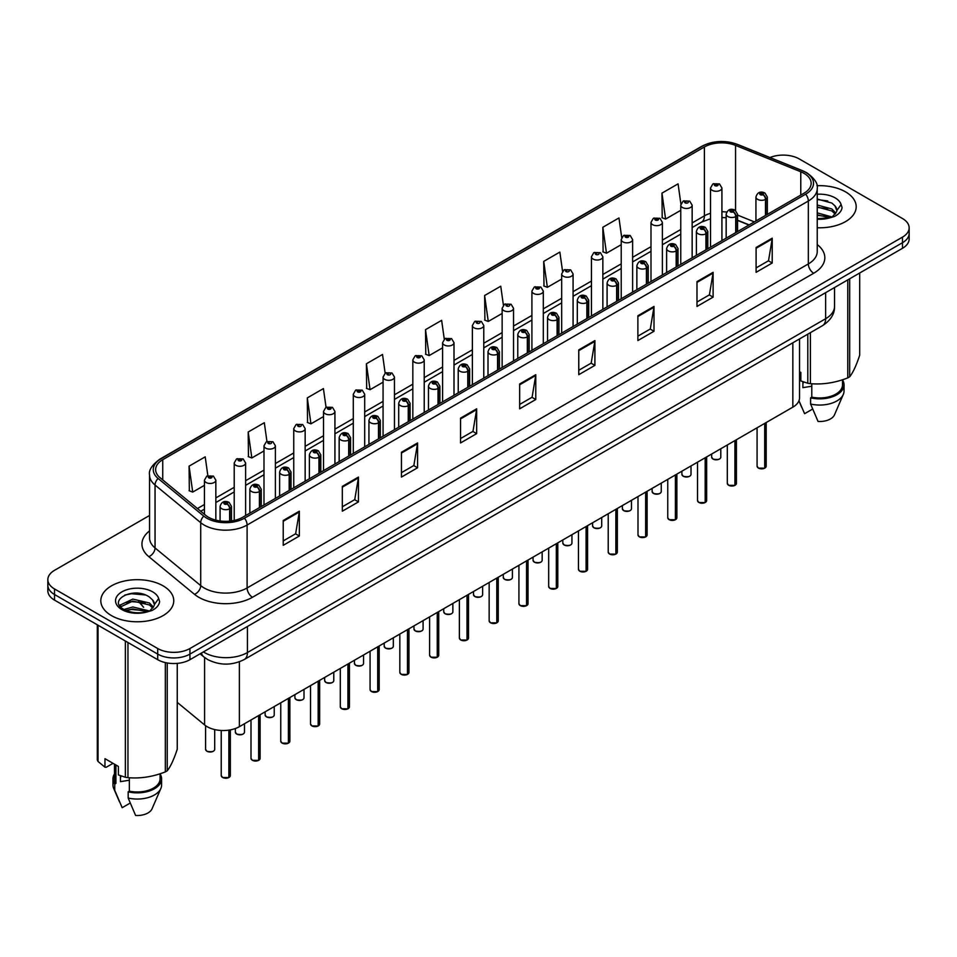 <?xml version="1.0" encoding="UTF-8"?>
<svg xmlns="http://www.w3.org/2000/svg" width="957" height="957" viewBox="0 0 957 957"><rect width="100%" height="100%" fill="white"/><g stroke="black" fill="none" stroke-linecap="round" stroke-linejoin="round"><path stroke-width="1.44" d="M748.936 225.015L737.56 220.421M799.526 338.945L799.526 397.849A22.801 13.159 180 0 1 792.839 407.156L239.382 726.686A22.801 13.159 180 0 1 204.595 724.928L177.248 702.378M845.51 191.843A36.474 21.054 0 0 0 816.955 185.73A36.474 21.054 0 0 1 845.51 191.843A36.474 21.054 0 0 1 856.192 206.736A36.474 21.054 0 0 0 845.51 191.843M163.073 585.84A36.474 21.054 0 0 0 123.321 581.282A36.474 21.054 0 0 0 100.808 600.733A36.474 21.054 0 0 0 111.491 615.626A36.474 21.054 0 0 0 151.242 620.184A36.474 21.054 0 0 0 173.755 600.733A36.474 21.054 0 0 0 163.073 585.84A36.474 21.054 0 0 0 123.321 581.282A36.474 21.054 0 0 0 100.808 600.733A36.474 21.054 0 0 0 111.491 615.626A36.474 21.054 0 0 0 151.242 620.184A36.474 21.054 0 0 0 173.755 600.733A36.474 21.054 0 0 0 163.073 585.84M804.024 173.349A24.32 14.044 180 0 1 811.153 183.277A24.32 14.044 180 0 1 804.024 193.206L242.815 517.211A24.32 14.044 180 0 1 205.695 515.345L160.022 477.675A24.32 14.044 180 0 1 155.632 469.624A24.32 14.044 180 0 1 162.75 459.695L704.4 146.971A24.32 14.044 180 0 1 735.55 145.404L800.782 171.77A24.32 14.044 180 0 1 804.024 173.349M805.698 172.38A26.676 15.396 0 0 0 802.133 170.657L736.902 144.292A26.676 15.396 0 0 0 702.737 146.014L161.087 458.738A26.676 15.396 0 0 0 158.096 478.464L203.769 516.122A26.676 15.396 0 0 0 244.49 518.18L805.698 194.163A26.676 15.396 0 0 0 805.698 172.38M149.543 515.476L54.525 570.324A22.801 13.159 0 0 0 47.85 579.643L47.85 590.804A22.801 13.159 0 0 0 54.525 600.111L157.702 659.684L157.702 654.098A22.801 13.159 0 0 0 189.941 654.098L902.475 242.719A22.801 13.159 0 0 0 909.15 233.412A22.801 13.159 0 0 1 902.475 242.719L189.941 654.098A22.801 13.159 0 0 1 157.702 654.098L54.525 594.524L157.702 654.098L157.702 648.511A22.801 13.159 0 0 0 189.941 648.511L902.475 237.133A22.801 13.159 0 0 0 909.15 227.826A22.801 13.159 0 0 0 902.475 218.519L799.298 158.958A22.801 13.159 0 0 0 769.978 157.534M47.85 585.217A22.801 13.159 0 0 0 54.525 594.524A22.801 13.159 0 0 1 47.85 585.217M283.224 520.5L283.224 545.323L299.35 536.016L299.35 511.194L283.224 520.5M283.224 540.92L295.641 533.755L299.278 512.019A6.077 3.505 -120 0 0 299.35 511.194M295.534 533.815L299.35 536.016M342.331 486.383L342.331 511.194L358.456 501.887L358.456 477.076L342.331 486.383M342.331 506.791L354.748 499.626L358.385 477.902A6.077 3.505 -120 0 0 358.456 477.076M354.64 499.686L358.456 501.887M401.438 452.254L401.438 477.076L417.563 467.77L417.563 442.947L401.438 452.254M401.438 472.674L413.855 465.497L417.503 443.773A6.077 3.505 -120 0 0 417.563 442.947M413.747 465.569L417.563 467.77M460.556 418.125L460.556 442.947L476.67 433.641L476.67 408.818L460.556 418.125M460.556 438.545L472.973 431.38L476.61 409.644A6.077 3.505 -120 0 0 476.67 408.818M472.854 431.44L476.67 433.641M756.102 247.492L756.102 272.314L772.215 263.008L772.215 238.185L756.102 247.492M756.102 267.912L768.519 260.747L772.155 239.011A6.077 3.505 -120 0 0 772.215 238.185M768.399 260.806L772.215 263.008M696.983 281.621L696.983 306.443L713.109 297.137L713.109 272.314L696.983 281.621M696.983 302.041L709.4 294.864L713.049 273.14A6.077 3.505 -120 0 0 713.109 272.314M709.293 294.935L713.109 297.137M637.876 315.75L637.876 340.572L654.002 331.266L654.002 306.443L637.876 315.75M637.876 336.158L650.293 328.993L653.93 307.269A6.077 3.505 -120 0 0 654.002 306.443M650.186 329.052L654.002 331.266M578.77 349.879L578.77 374.689L594.895 365.383L594.895 340.572L578.77 349.879M578.77 370.287L591.187 363.122L594.823 341.386A6.077 3.505 -120 0 0 594.895 340.572M591.079 363.182L594.895 365.383M519.663 383.996L519.663 408.818L535.776 399.512L535.776 374.689L519.663 383.996M519.663 404.416L532.08 397.251L535.717 375.515A6.077 3.505 -120 0 0 535.776 374.689M531.972 397.311L535.776 399.512M817.23 227.742A36.474 21.054 0 0 0 856.192 206.736A36.474 21.054 0 0 1 817.23 227.742M47.85 579.643A22.801 13.159 0 0 0 54.525 588.95L157.702 648.511M326.05 407.323L323.418 388.59L307.305 397.897L307.556 422.563M266.943 441.476L264.311 422.719L248.186 432.026L248.449 456.692M207.848 475.677L205.205 456.848L189.079 466.155L189.342 490.821M503.406 305.175L500.75 286.215L484.625 295.522L484.888 320.188M562.549 271.274L559.857 252.086L543.732 261.393L543.995 286.059M621.703 237.515L618.964 217.957L602.838 227.264L603.101 251.942M680.906 204.032L678.07 183.84L661.957 193.147L662.208 217.813M385.157 373.206L382.525 354.461L366.411 363.768L366.663 388.446M444.275 339.161L441.632 320.344L425.518 329.651L425.781 354.317M425.518 329.651L429.155 355.573L442.601 347.822M429.155 355.573L425.518 354.222M484.625 295.522L488.261 321.456L502.138 313.441M488.261 321.456L484.625 320.093M543.732 261.393L547.368 287.327L561.675 279.073M547.368 287.327L543.732 285.964M602.838 227.264L606.487 253.198L621.213 244.693M606.487 253.198L602.838 251.835M661.957 193.147L665.593 219.069L680.762 210.313M665.593 219.069L661.957 217.718M366.411 363.768L370.048 389.702L383.063 382.19M370.048 389.702L366.411 388.351M307.305 397.897L310.941 423.831L323.526 416.57M310.941 423.831L307.305 422.468M248.186 432.026L251.835 457.96L263.988 450.938M251.835 457.96L248.186 456.597M189.079 466.155L192.716 492.089L204.451 485.319M192.716 492.089L189.079 490.726M157.702 659.684A22.801 13.159 0 0 0 189.941 659.684L902.475 248.306A22.801 13.159 0 0 0 909.15 238.999L909.15 227.826M764.679 468.2L758.434 468.117L757.071 466.191A4.558 2.632 0 0 0 758.411 468.045A4.558 2.632 0 0 0 764.715 468.129L764.607 468.188A4.402 2.548 180 0 1 758.518 468.105M764.715 467.937L764.99 423.233M765.839 215.253L765.839 199.247A3.804 2.285 -122.2 0 0 763.028 194.654A1.902 1.101 0 0 0 762.98 193.147A1.902 1.101 0 0 0 760.289 193.147A1.902 1.101 0 0 0 760.289 194.69A1.902 1.101 0 0 0 762.92 194.726L760.875 193.912L762.167 193.601L763.028 194.654M762.92 194.726A3.804 2.093 62.1 0 1 765.48 199.439A5.694 3.29 180 0 1 757.597 199.343A5.694 3.29 180 0 1 755.934 197.022C757.394 192.345 760.372 190.981 764.87 192.955L767.335 197.022A5.694 3.29 180 0 1 765.839 199.247M765.48 215.457L765.48 199.439M764.715 468.129L764.715 423.389M721.925 240.602L721.925 187.991A5.694 3.29 180 0 1 718.408 191.029A5.694 3.29 180 0 1 712.199 190.323A5.694 3.29 180 0 1 710.525 187.991L712.798 184.031A3.804 2.285 57.8 0 1 714.819 184.151A1.902 1.101 0 0 0 714.879 185.658A1.902 1.101 0 0 0 717.571 185.658A1.902 1.101 0 0 0 717.571 184.115A1.902 1.101 0 0 0 714.939 184.079L716.984 184.892L715.692 185.203L714.819 184.151M715.716 185.215L715.716 184.569M714.939 184.079A3.804 2.093 -117.9 0 0 713.168 183.828A3.804 2.093 -117.9 0 0 713.001 183.935M734.916 485.378L728.672 485.307L727.308 483.369A4.558 2.632 0 0 0 728.636 485.235A4.558 2.632 0 0 0 734.94 485.319L734.844 485.378A4.402 2.548 180 0 1 728.744 485.295M734.94 485.127L735.227 440.423M736.065 232.443L736.065 216.426A3.804 2.285 -122.2 0 0 733.265 211.844A1.902 1.101 0 0 0 733.206 210.325A1.902 1.101 0 0 0 730.514 210.325A1.902 1.101 0 0 0 730.514 211.88A1.902 1.101 0 0 0 733.146 211.916L731.1 211.102L732.404 210.791L733.265 211.844M733.146 211.916A3.804 2.093 62.1 0 1 735.718 216.629A5.694 3.29 180 0 1 727.834 216.533A5.694 3.29 180 0 1 726.16 214.201C727.619 209.535 730.598 208.171 735.108 210.145L737.56 214.201A5.694 3.29 180 0 1 736.065 216.426M735.718 232.647L735.718 216.629M734.94 485.319L734.94 440.579M705.142 502.569L698.897 502.497L697.533 500.559A4.558 2.632 0 0 0 698.873 502.425A4.558 2.632 0 0 0 705.177 502.497L705.07 502.557A4.402 2.548 180 0 1 698.981 502.485M705.177 502.317L705.453 457.602M706.29 249.633L706.29 233.616A3.804 2.285 -122.2 0 0 703.491 229.034A1.902 1.101 0 0 0 703.431 227.515A1.902 1.101 0 0 0 700.751 227.515A1.902 1.101 0 0 0 700.751 229.07A1.902 1.101 0 0 0 703.371 229.094L701.337 228.292L702.629 227.981L703.491 229.034M703.371 229.094A3.804 2.093 62.1 0 1 705.943 233.819A5.694 3.29 180 0 1 698.06 233.723A5.694 3.29 180 0 1 696.397 231.391C697.844 226.713 700.835 225.362 705.333 227.323L707.797 231.391A5.694 3.29 180 0 1 706.29 233.616M705.943 249.837L705.943 233.819M705.177 502.497L705.177 457.769M675.367 519.759L669.134 519.675L667.759 517.749A4.558 2.632 0 0 0 669.099 519.603A4.558 2.632 0 0 0 675.403 519.687L675.307 519.747A4.402 2.548 180 0 1 669.206 519.675M675.403 519.495L675.69 474.792M676.527 266.812L676.527 250.806A3.804 2.285 -122.2 0 0 673.728 246.224A1.902 1.101 0 0 0 673.668 244.705A1.902 1.101 0 0 0 670.977 244.705A1.902 1.101 0 0 0 670.977 246.248A1.902 1.101 0 0 0 673.608 246.284L671.563 245.482L672.867 245.171L673.728 246.224M673.608 246.284A3.804 2.093 62.1 0 1 676.168 251.009A5.694 3.29 180 0 1 668.297 250.901A5.694 3.29 180 0 1 666.622 248.581C668.082 243.903 671.06 242.552 675.57 244.514L678.023 248.581A5.694 3.29 180 0 1 676.527 250.806M676.168 267.015L676.168 251.009M675.403 519.687L675.403 474.959M645.604 536.949L639.36 536.865L637.996 534.939A4.558 2.632 0 0 0 639.336 536.793A4.558 2.632 0 0 0 645.64 536.877L645.532 536.937A4.402 2.548 180 0 1 639.443 536.853M645.64 536.686L645.915 491.982M646.753 284.002L646.753 267.996A3.804 2.285 -122.2 0 0 643.953 263.402A1.902 1.101 0 0 0 643.894 261.895A1.902 1.101 0 0 0 641.214 261.895A1.902 1.101 0 0 0 641.214 263.438A1.902 1.101 0 0 0 643.834 263.474L641.8 262.661L643.092 262.35L643.953 263.402M643.834 263.474A3.804 2.093 62.1 0 1 646.406 268.199A5.694 3.29 180 0 1 638.522 268.092A5.694 3.29 180 0 1 636.86 265.771C638.307 261.094 641.298 259.742 645.796 261.704L648.248 265.771A5.694 3.29 180 0 1 646.753 267.996M646.406 284.205L646.406 268.199M645.64 536.877L645.64 492.137M692.15 257.792L692.15 205.181A5.694 3.29 180 0 1 688.633 208.219A5.694 3.29 180 0 1 682.425 207.502A5.694 3.29 180 0 1 680.762 205.181L683.035 201.221A3.804 2.285 57.8 0 1 685.056 201.329A1.902 1.101 0 0 0 685.116 202.848A1.902 1.101 0 0 0 687.796 202.848A1.902 1.101 0 0 0 687.796 201.305A1.902 1.101 0 0 0 685.176 201.269L685.942 201.748M685.176 201.269A3.804 2.093 -117.9 0 0 683.394 201.006A3.804 2.093 -117.9 0 0 683.226 201.114M685.894 202.37L685.056 201.329M685.918 202.382L685.894 201.783M662.388 274.982L662.388 222.371A5.694 3.29 180 0 1 658.871 225.409A5.694 3.29 180 0 1 652.662 224.692A5.694 3.29 180 0 1 650.987 222.371L653.26 218.411A3.804 2.285 57.8 0 1 655.282 218.519A1.902 1.101 0 0 0 655.342 220.038A1.902 1.101 0 0 0 658.033 220.038A1.902 1.101 0 0 0 658.033 218.483A1.902 1.101 0 0 0 655.401 218.459L657.447 219.261L656.155 219.572L655.282 218.519M656.179 219.584L656.179 218.938M655.401 218.459A3.804 2.093 -117.9 0 0 653.631 218.196A3.804 2.093 -117.9 0 0 653.464 218.304M656.155 219.572L656.131 218.962M632.613 292.172L632.613 239.549A5.694 3.29 180 0 1 629.096 242.588A5.694 3.29 180 0 1 622.887 241.882A5.694 3.29 180 0 1 621.213 239.549L623.486 235.601A3.804 2.285 57.8 0 1 625.519 235.709A1.902 1.101 0 0 0 625.579 237.228A1.902 1.101 0 0 0 628.259 237.228A1.902 1.101 0 0 0 628.259 235.673A1.902 1.101 0 0 0 625.639 235.637L627.672 236.451L626.38 236.762L625.519 235.709M626.404 236.774L626.404 236.128M625.639 235.637A3.804 2.093 -117.9 0 0 623.856 235.386A3.804 2.093 -117.9 0 0 623.689 235.494M626.38 236.762L626.357 236.152M803.748 382.034A17.178 9.917 0 0 0 802.887 383.721M802.887 381.723L802.887 387.657L811.787 386.209M817.23 212.885L832.052 216.976M817.23 214.846L830.138 217.801M817.23 205.001L831.872 208.973L835.856 213.136M817.23 206.975L831.872 210.947L835.198 214.069M817.23 218.615L829.528 217.933L834.348 216.521C838.99 214.141 841.562 211.174 842.076 207.609L841.119 204.535L836.897 210.456A17.178 9.917 0 0 0 834.959 205.875L836.885 210.684M834.959 205.875L831.884 203.063L817.23 199.056M836.645 211.629L832.446 216.689M799.526 371.675L800.842 372.44L800.842 380.946L807.804 383.255A41.031 23.698 0 0 0 810.4 383.661C822.805 384.738 835.258 382.812 847.77 377.883A41.031 23.698 0 0 0 849.672 376.783C852.998 372.62 856.336 365.43 859.685 355.203L859.685 273.008M811.787 383.757L811.787 397.143A22.801 13.159 0 0 0 842.519 384.81L842.519 379.762M811.787 397.143L810.603 397.825A24.32 14.044 0 0 0 844.038 384.81A24.32 14.044 0 0 0 842.519 379.929M810.603 397.825L810.603 404.033A24.32 14.044 0 0 0 843.308 394.416A24.32 14.044 0 0 0 844.038 391.018L844.038 384.81M810.603 404.033L818.044 421.451A15.204 8.78 0 0 0 834.468 414.86L843.308 394.416M847.77 377.883L847.77 279.887M849.672 278.786L849.672 376.783M810.4 332.653L810.4 383.661M807.804 383.255L807.804 334.16M812.637 409.07L804.61 413.699L798.963 400.732M817.23 199.535L827.781 200.946M817.23 207.418L827.614 208.782M817.23 215.301L827.614 216.653M121.312 776.031A17.178 9.917 0 0 0 120.438 777.73M120.438 775.732L120.438 781.654L129.339 780.206M124.015 609.477L132.832 606.977L149.603 610.985M145.177 610.662L131.48 609.489L126.049 610.47L132.832 608.951L147.701 611.798M120.163 606.283L120.69 604.8L132.832 599.106L149.424 602.982L153.419 607.133M120.642 606.858L132.832 601.068L149.424 604.956L152.761 608.066M152.522 599.872L149.448 597.072C133.609 585.863 107.22 600.494 123.513 609.178C130.164 612.779 138.023 613.7 147.079 611.93L151.912 610.53C156.553 608.15 159.125 605.171 159.628 601.606L158.683 598.532L154.46 604.453A17.178 9.917 0 0 0 152.522 599.872L154.448 604.692M154.197 605.637L150.01 610.698M113.034 763.339L106.215 767.275L104.971 767.191L104.971 758.686L118.405 766.437L118.405 774.943L125.367 777.263A41.031 23.698 0 0 0 127.963 777.658C140.368 778.747 152.821 776.821 165.334 771.88A41.031 23.698 0 0 0 167.236 770.78C170.561 766.629 173.899 759.439 177.248 749.211L177.248 663.38M129.339 777.754L129.339 791.152A22.801 13.159 0 0 0 160.082 778.819L160.082 773.758M129.339 791.152L128.166 791.834A24.32 14.044 0 0 0 161.601 778.819A24.32 14.044 0 0 0 160.082 773.926M128.166 791.834L128.166 798.03A24.32 14.044 0 0 0 160.872 788.424A24.32 14.044 0 0 0 161.601 785.015L161.601 778.819M128.166 798.03L135.607 815.46A15.204 8.78 0 0 0 152.019 808.856L160.872 788.424M165.334 771.88L165.334 662.591M167.236 662.974L167.236 770.78M127.963 642.506L127.963 777.658M125.367 777.263L125.367 641.011M98.009 625.22L98.009 761.461L104.971 767.191M98.009 761.461A41.031 23.698 0 0 1 97.315 759.966L97.315 624.813M114.481 764.176L114.481 778.819A22.801 13.159 0 0 0 115.905 783.4L115.905 765.002M114.481 773.926A24.32 14.044 0 0 0 112.962 778.819A24.32 14.044 0 0 0 114.732 784.07L115.905 783.4M112.962 778.819L112.962 785.015A24.32 14.044 0 0 0 113.692 788.424A24.32 14.044 0 0 0 114.732 790.279L114.732 784.07M130.188 803.067L122.173 807.696L114.732 790.279M124.745 595.087L131.48 593.723L145.344 594.943M119.553 605.362L120.773 604.645M126.025 602.599L131.48 601.606L145.177 602.778M615.829 554.127L609.597 554.055L608.221 552.117A4.558 2.632 0 0 0 609.561 553.983A4.558 2.632 0 0 0 615.865 554.067L615.758 554.127A4.402 2.548 180 0 1 609.669 554.043M615.865 553.876L616.152 509.172M616.99 301.192L616.99 285.174A3.804 2.285 -122.2 0 0 614.191 280.592A1.902 1.101 0 0 0 614.131 279.073A1.902 1.101 0 0 0 611.439 279.073A1.902 1.101 0 0 0 611.439 280.628A1.902 1.101 0 0 0 614.071 280.664L612.025 279.851L613.317 279.54L614.191 280.592M614.071 280.664A3.804 2.093 62.1 0 1 616.631 285.377A5.694 3.29 180 0 1 608.76 285.282A5.694 3.29 180 0 1 607.085 282.949C608.544 278.284 611.523 276.92 616.033 278.894L618.485 282.949A5.694 3.29 180 0 1 616.99 285.174M616.631 301.395L616.631 285.377M615.865 554.067L615.865 509.327M586.067 571.317L579.822 571.245L578.459 569.307A4.558 2.632 0 0 0 579.786 571.173A4.558 2.632 0 0 0 586.091 571.245L585.995 571.305A4.402 2.548 180 0 1 579.894 571.233M586.091 571.066L586.378 526.35M587.215 318.382L587.215 302.364A3.804 2.285 -122.2 0 0 584.416 297.783A1.902 1.101 0 0 0 584.356 296.263A1.902 1.101 0 0 0 581.677 296.263A1.902 1.101 0 0 0 581.677 297.818A1.902 1.101 0 0 0 584.296 297.842L582.251 297.041L583.555 296.73L584.416 297.783M584.296 297.842A3.804 2.093 62.1 0 1 586.868 302.568A5.694 3.29 180 0 1 578.985 302.472A5.694 3.29 180 0 1 577.31 300.139C578.77 295.462 581.748 294.11 586.258 296.072L588.711 300.139A5.694 3.29 180 0 1 587.215 302.364M586.868 318.585L586.868 302.568M586.091 571.245L586.091 526.517M556.292 588.507L550.048 588.423L548.684 586.497A4.558 2.632 0 0 0 550.024 588.364A4.558 2.632 0 0 0 556.328 588.435L556.22 588.495A4.402 2.548 180 0 1 550.131 588.423M556.328 588.256L556.603 543.54M557.452 335.56L557.452 319.554A3.804 2.285 -122.2 0 0 554.641 314.973A1.902 1.101 0 0 0 554.593 313.453A1.902 1.101 0 0 0 551.902 313.453A1.902 1.101 0 0 0 551.902 314.997A1.902 1.101 0 0 0 554.534 315.032L552.488 314.231L553.78 313.92L554.641 314.973M554.534 315.032A3.804 2.093 62.1 0 1 557.094 319.758A5.694 3.29 180 0 1 549.21 319.662A5.694 3.29 180 0 1 547.548 317.329C549.007 312.652 551.986 311.3 556.484 313.262L558.948 317.329A5.694 3.29 180 0 1 557.452 319.554M557.094 335.763L557.094 319.758M556.328 588.435L556.328 543.708M602.85 309.35L602.85 256.739A5.694 3.29 180 0 1 599.333 259.778A5.694 3.29 180 0 1 593.113 259.072A5.694 3.29 180 0 1 591.45 256.739L593.723 252.78A3.804 2.285 57.8 0 1 595.744 252.899A1.902 1.101 0 0 0 595.804 254.418A1.902 1.101 0 0 0 598.496 254.418A1.902 1.101 0 0 0 598.496 252.863A1.902 1.101 0 0 0 595.864 252.827L596.63 253.318M595.864 252.827A3.804 2.093 -117.9 0 0 594.082 252.576A3.804 2.093 -117.9 0 0 593.914 252.684M596.582 253.928L595.744 252.899M596.606 253.952L596.582 253.342M573.076 326.54L573.076 273.929A5.694 3.29 180 0 1 569.559 276.968A5.694 3.29 180 0 1 563.35 276.25A5.694 3.29 180 0 1 561.675 273.929L563.948 269.97A3.804 2.285 57.8 0 1 565.982 270.089A1.902 1.101 0 0 0 566.03 271.597A1.902 1.101 0 0 0 568.721 271.597A1.902 1.101 0 0 0 568.721 270.053A1.902 1.101 0 0 0 566.089 270.018L566.867 270.496M566.089 270.018A3.804 2.093 -117.9 0 0 564.319 269.754A3.804 2.093 -117.9 0 0 564.152 269.862M566.819 270.532L565.982 270.089M543.313 343.73L543.313 291.119A5.694 3.29 180 0 1 539.796 294.158A5.694 3.29 180 0 1 533.575 293.44A5.694 3.29 180 0 1 531.913 291.119L534.185 287.16A3.804 2.285 57.8 0 1 536.207 287.267A1.902 1.101 0 0 0 536.267 288.787A1.902 1.101 0 0 0 538.947 288.787A1.902 1.101 0 0 0 538.947 287.232A1.902 1.101 0 0 0 536.327 287.208L538.372 288.009L537.068 288.32L536.207 287.267M537.092 288.332L537.092 287.686M536.327 287.208A3.804 2.093 -117.9 0 0 534.544 286.944A3.804 2.093 -117.9 0 0 534.377 287.052M537.068 288.32L537.044 287.71M526.529 605.697L520.285 605.614L518.921 603.688A4.558 2.632 0 0 0 520.249 605.542A4.558 2.632 0 0 0 526.553 605.625L526.458 605.685A4.402 2.548 180 0 1 520.357 605.602M526.553 605.434L526.84 560.73M527.678 352.75L527.678 336.744A3.804 2.285 -122.2 0 0 524.879 332.151A1.902 1.101 0 0 0 524.819 330.643A1.902 1.101 0 0 0 522.127 330.643A1.902 1.101 0 0 0 522.127 332.187A1.902 1.101 0 0 0 524.759 332.223L522.713 331.409L524.017 331.098L524.879 332.151M524.759 332.223A3.804 2.093 62.1 0 1 527.331 336.948A5.694 3.29 180 0 1 519.448 336.84A5.694 3.29 180 0 1 517.773 334.519C519.232 329.842 522.211 328.49 526.721 330.452L529.173 334.519A5.694 3.29 180 0 1 527.678 336.744M527.331 352.954L527.331 336.948M526.553 605.625L526.553 560.886M496.755 622.875L490.51 622.804L489.147 620.866A4.558 2.632 0 0 0 490.486 622.732A4.558 2.632 0 0 0 496.791 622.816L496.683 622.875A4.402 2.548 180 0 1 490.594 622.792M496.791 622.624L497.066 577.92M497.915 369.94L497.915 353.923A3.804 2.285 -122.2 0 0 495.104 349.341A1.902 1.101 0 0 0 495.056 347.822A1.902 1.101 0 0 0 492.365 347.822A1.902 1.101 0 0 0 492.365 349.377A1.902 1.101 0 0 0 494.996 349.413L492.951 348.599L494.243 348.288L495.104 349.341M494.996 349.413A3.804 2.093 62.1 0 1 497.556 354.126A5.694 3.29 180 0 1 489.673 354.03A5.694 3.29 180 0 1 488.01 351.709C489.47 347.032 492.448 345.668 496.946 347.642L499.41 351.709A5.694 3.29 180 0 1 497.915 353.923M497.556 370.144L497.556 354.126M496.791 622.816L496.791 578.076M466.992 640.066L460.748 639.994L459.384 638.056A4.558 2.632 0 0 0 460.712 639.922A4.558 2.632 0 0 0 467.016 639.994L466.92 640.054A4.402 2.548 180 0 1 460.819 639.982M467.016 639.814L467.303 595.098M468.14 387.13L468.14 371.113A3.804 2.285 -122.2 0 0 465.341 366.531A1.902 1.101 0 0 0 465.281 365.012A1.902 1.101 0 0 0 462.59 365.012A1.902 1.101 0 0 0 462.59 366.567A1.902 1.101 0 0 0 465.222 366.603L463.176 365.789L464.48 365.478L465.341 366.531M465.222 366.603A3.804 2.093 62.1 0 1 467.794 371.316A5.694 3.29 180 0 1 459.91 371.22A5.694 3.29 180 0 1 458.236 368.888C459.695 364.21 462.674 362.859 467.183 364.82L469.636 368.888A5.694 3.29 180 0 1 468.14 371.113M467.794 387.334L467.794 371.316M467.016 639.994L467.016 595.266M437.217 657.256L430.973 657.172L429.609 655.246A4.558 2.632 0 0 0 430.949 657.112A4.558 2.632 0 0 0 437.253 657.184L437.146 657.244A4.402 2.548 180 0 1 431.057 657.172M437.253 657.004L437.528 612.289M438.366 404.309L438.366 388.303A3.804 2.285 -122.2 0 0 435.567 383.721A1.902 1.101 0 0 0 435.507 382.202A1.902 1.101 0 0 0 432.827 382.202A1.902 1.101 0 0 0 432.827 383.757A1.902 1.101 0 0 0 435.447 383.781L433.413 382.979L434.705 382.668L435.567 383.721M435.447 383.781A3.804 2.093 62.1 0 1 438.019 388.506A5.694 3.29 180 0 1 430.136 388.41A5.694 3.29 180 0 1 428.473 386.078C429.92 381.4 432.911 380.049 437.409 382.01L439.873 386.078A5.694 3.29 180 0 1 438.366 388.303M438.019 404.512L438.019 388.506M437.253 657.184L437.253 612.456M407.443 674.446L401.21 674.362L399.835 672.436A4.558 2.632 0 0 0 401.174 674.29A4.558 2.632 0 0 0 407.479 674.374L407.371 674.434A4.402 2.548 180 0 1 401.282 674.35M407.479 674.183L407.766 629.479M408.603 421.499L408.603 405.493A3.804 2.285 -122.2 0 0 405.804 400.899A1.902 1.101 0 0 0 405.744 399.392A1.902 1.101 0 0 0 403.053 399.392A1.902 1.101 0 0 0 403.053 400.935A1.902 1.101 0 0 0 405.684 400.971L403.639 400.158L404.931 399.859L405.804 400.899M405.684 400.971A3.804 2.093 62.1 0 1 408.244 405.696A5.694 3.29 180 0 1 400.373 405.589A5.694 3.29 180 0 1 398.698 403.268C400.158 398.591 403.136 397.239 407.646 399.201L410.098 403.268A5.694 3.29 180 0 1 408.603 405.493M408.244 421.702L408.244 405.696M407.479 674.374L407.479 629.634M513.538 360.921L513.538 308.298A5.694 3.29 180 0 1 510.021 311.336A5.694 3.29 180 0 1 503.813 310.63A5.694 3.29 180 0 1 502.138 308.298L504.411 304.35A3.804 2.285 57.8 0 1 506.444 304.458A1.902 1.101 0 0 0 506.492 305.977A1.902 1.101 0 0 0 509.184 305.977A1.902 1.101 0 0 0 509.184 304.422A1.902 1.101 0 0 0 506.552 304.386L507.33 304.876M506.552 304.386A3.804 2.093 -117.9 0 0 504.782 304.135A3.804 2.093 -117.9 0 0 504.614 304.242M507.282 305.498L506.444 304.458M507.306 305.51L507.282 304.9M483.775 378.099L483.775 325.488A5.694 3.29 180 0 1 480.247 328.526A5.694 3.29 180 0 1 474.038 327.82A5.694 3.29 180 0 1 472.375 325.488L474.648 321.528A3.804 2.285 57.8 0 1 476.67 321.648A1.902 1.101 0 0 0 476.73 323.167A1.902 1.101 0 0 0 479.409 323.167A1.902 1.101 0 0 0 479.409 321.612A1.902 1.101 0 0 0 476.789 321.576L477.555 322.066M476.789 321.576A3.804 2.093 -117.9 0 0 475.007 321.325A3.804 2.093 -117.9 0 0 474.839 321.432M477.507 322.688L476.67 321.648M477.531 322.7L477.507 322.09M454.001 395.289L454.001 342.678A5.694 3.29 180 0 1 450.484 345.716A5.694 3.29 180 0 1 444.275 344.998A5.694 3.29 180 0 1 442.601 342.678L444.873 338.718A3.804 2.285 57.8 0 1 446.895 338.838A1.902 1.101 0 0 0 446.955 340.345A1.902 1.101 0 0 0 449.646 340.345A1.902 1.101 0 0 0 449.646 338.802A1.902 1.101 0 0 0 447.015 338.766L449.06 339.568L447.768 339.879L446.895 338.838M447.792 339.902L447.792 339.245M447.015 338.766A3.804 2.093 -117.9 0 0 445.244 338.503A3.804 2.093 -117.9 0 0 445.077 338.611M447.768 339.879L447.744 339.28M424.226 412.479L424.226 359.868A5.694 3.29 180 0 1 420.709 362.906A5.694 3.29 180 0 1 414.501 362.189A5.694 3.29 180 0 1 412.826 359.868L415.111 355.908A3.804 2.285 57.8 0 1 417.132 356.016A1.902 1.101 0 0 0 417.192 357.535A1.902 1.101 0 0 0 419.872 357.535A1.902 1.101 0 0 0 419.872 355.98A1.902 1.101 0 0 0 417.252 355.956L419.286 356.758L417.994 357.069L417.132 356.016M418.018 357.081L418.018 356.435M417.252 355.956A3.804 2.093 -117.9 0 0 415.47 355.693A3.804 2.093 -117.9 0 0 415.302 355.801M417.994 357.069L417.97 356.459M394.463 429.669L394.463 377.046A5.694 3.29 180 0 1 390.946 380.085A5.694 3.29 180 0 1 384.726 379.379A5.694 3.29 180 0 1 383.063 377.046L385.336 373.098A3.804 2.285 57.8 0 1 387.358 373.206A1.902 1.101 0 0 0 387.418 374.725A1.902 1.101 0 0 0 390.109 374.725A1.902 1.101 0 0 0 390.109 373.17A1.902 1.101 0 0 0 387.477 373.134L388.243 373.625M387.477 373.134A3.804 2.093 -117.9 0 0 385.707 372.883A3.804 2.093 -117.9 0 0 385.539 372.991M388.207 374.247L387.358 373.206M388.219 374.259L388.207 373.649M377.68 691.636L371.436 691.552L370.072 689.614A4.558 2.632 0 0 0 371.4 691.48A4.558 2.632 0 0 0 377.704 691.564L377.608 691.624A4.402 2.548 180 0 1 371.507 691.54M377.704 691.373L377.991 646.669M378.828 438.689L378.828 422.671A3.804 2.285 -122.2 0 0 376.029 418.089A1.902 1.101 0 0 0 375.969 416.57A1.902 1.101 0 0 0 373.29 416.57A1.902 1.101 0 0 0 373.29 418.125A1.902 1.101 0 0 0 375.91 418.161L373.864 417.348L375.168 417.037L376.029 418.089M375.91 418.161A3.804 2.093 62.1 0 1 378.482 422.874A5.694 3.29 180 0 1 370.598 422.779A5.694 3.29 180 0 1 368.935 420.458C370.383 415.781 373.362 414.417 377.871 416.391L380.324 420.458A5.694 3.29 180 0 1 378.828 422.671M378.482 438.892L378.482 422.874M377.704 691.564L377.704 646.824M347.905 708.814L341.673 708.742L340.297 706.804A4.558 2.632 0 0 0 341.637 708.67A4.558 2.632 0 0 0 347.941 708.742L347.834 708.802A4.402 2.548 180 0 1 341.745 708.73M347.941 708.563L348.216 663.847M349.066 455.879L349.066 439.861A3.804 2.285 -122.2 0 0 346.267 435.279A1.902 1.101 0 0 0 346.207 433.76A1.902 1.101 0 0 0 343.515 433.76A1.902 1.101 0 0 0 343.515 435.315A1.902 1.101 0 0 0 346.147 435.351L344.101 434.538L345.393 434.227L346.267 435.279M346.147 435.351A3.804 2.093 62.1 0 1 348.707 440.064A5.694 3.29 180 0 1 340.836 439.969A5.694 3.29 180 0 1 339.161 437.636C340.62 432.959 343.599 431.607 348.109 433.569L350.561 437.636A5.694 3.29 180 0 1 349.066 439.861M348.707 456.082L348.707 440.064M347.941 708.742L347.941 664.014M318.143 726.004L311.898 725.92L310.535 723.994A4.558 2.632 0 0 0 311.862 725.861A4.558 2.632 0 0 0 318.167 725.932L318.071 725.992A4.402 2.548 180 0 1 311.97 725.92M318.167 725.753L318.454 681.037M319.291 473.057L319.291 457.051A3.804 2.285 -122.2 0 0 316.492 452.47A1.902 1.101 0 0 0 316.432 450.95A1.902 1.101 0 0 0 313.752 450.95A1.902 1.101 0 0 0 313.752 452.505A1.902 1.101 0 0 0 316.372 452.529L314.327 451.728L315.631 451.417L316.492 452.47M316.372 452.529A3.804 2.093 62.1 0 1 318.944 457.255A5.694 3.29 180 0 1 311.061 457.159A5.694 3.29 180 0 1 309.386 454.826C310.846 450.149 313.824 448.797 318.334 450.759L320.786 454.826A5.694 3.29 180 0 1 319.291 457.051M318.944 473.26L318.944 457.255M318.167 725.932L318.167 681.205M288.368 743.194L282.124 743.111L280.76 741.185A4.558 2.632 0 0 0 282.1 743.039A4.558 2.632 0 0 0 288.404 743.122L288.296 743.182A4.402 2.548 180 0 1 282.207 743.111M288.404 742.931L288.679 698.227M289.528 490.247L289.528 474.241A3.804 2.285 -122.2 0 0 286.717 469.648A1.902 1.101 0 0 0 286.669 468.14A1.902 1.101 0 0 0 283.978 468.14A1.902 1.101 0 0 0 283.978 469.684A1.902 1.101 0 0 0 286.61 469.72L284.564 468.906L285.856 468.607L286.717 469.648M286.61 469.72A3.804 2.093 62.1 0 1 289.17 474.445A5.694 3.29 180 0 1 281.286 474.337A5.694 3.29 180 0 1 279.623 472.016C281.083 467.339 284.062 465.987 288.559 467.949L291.024 472.016A5.694 3.29 180 0 1 289.528 474.241M289.17 490.451L289.17 474.445M288.404 743.122L288.404 698.383M258.605 760.384L252.361 760.301L250.997 758.363A4.558 2.632 0 0 0 252.325 760.229A4.558 2.632 0 0 0 258.629 760.313L258.534 760.372A4.402 2.548 180 0 1 252.433 760.289M258.629 760.121L258.916 715.417M259.754 507.437L259.754 491.42A3.804 2.285 -122.2 0 0 256.954 486.838A1.902 1.101 0 0 0 256.895 485.319A1.902 1.101 0 0 0 254.203 485.319A1.902 1.101 0 0 0 254.203 486.874A1.902 1.101 0 0 0 256.835 486.91L254.789 486.096L256.093 485.785L256.954 486.838M256.835 486.91A3.804 2.093 62.1 0 1 259.407 491.623A5.694 3.29 180 0 1 251.524 491.527A5.694 3.29 180 0 1 249.849 489.206C251.308 484.529 254.287 483.165 258.797 485.139L261.249 489.206A5.694 3.29 180 0 1 259.754 491.42M259.407 507.641L259.407 491.623M258.629 760.313L258.629 715.573M228.831 777.562L222.586 777.491L221.223 775.553A4.558 2.632 0 0 0 222.562 777.419A4.558 2.632 0 0 0 228.867 777.491L228.759 777.551A4.402 2.548 180 0 1 222.67 777.479M228.867 777.311L229.142 730.095M229.979 521.098L229.979 508.61A3.804 2.285 -122.2 0 0 227.18 504.028A1.902 1.101 0 0 0 227.12 502.509A1.902 1.101 0 0 0 224.44 502.509A1.902 1.101 0 0 0 224.44 504.064A1.902 1.101 0 0 0 227.06 504.1L225.027 503.286L226.319 502.975L227.18 504.028M227.06 504.1A3.804 2.093 62.1 0 1 229.632 508.813A5.694 3.29 180 0 1 221.749 508.717A5.694 3.29 180 0 1 220.086 506.385C221.534 501.707 224.524 500.355 229.022 502.317L231.486 506.385A5.694 3.29 180 0 1 229.979 508.61M229.632 521.134L229.632 508.813M228.867 777.491L228.867 730.143M364.689 446.847L364.689 394.236A5.694 3.29 180 0 1 361.172 397.275A5.694 3.29 180 0 1 354.963 396.569A5.694 3.29 180 0 1 353.289 394.236L355.561 390.277A3.804 2.285 57.8 0 1 357.595 390.396A1.902 1.101 0 0 0 357.655 391.915A1.902 1.101 0 0 0 360.334 391.915A1.902 1.101 0 0 0 360.334 390.36A1.902 1.101 0 0 0 357.715 390.324L359.748 391.138L358.456 391.449L357.595 390.396M357.715 390.324A3.804 2.093 -117.9 0 0 355.932 390.073A3.804 2.093 -117.9 0 0 355.765 390.181M334.926 464.037L334.926 411.426A5.694 3.29 180 0 1 331.409 414.465A5.694 3.29 180 0 1 325.189 413.747A5.694 3.29 180 0 1 323.526 411.426L325.799 407.467A3.804 2.285 57.8 0 1 327.82 407.586A1.902 1.101 0 0 0 327.88 409.094A1.902 1.101 0 0 0 330.572 409.094A1.902 1.101 0 0 0 330.572 407.55A1.902 1.101 0 0 0 327.94 407.515L329.986 408.328L328.682 408.627L327.82 407.586M328.706 408.651L328.706 407.993M327.94 407.515A3.804 2.093 -117.9 0 0 326.158 407.263A3.804 2.093 -117.9 0 0 325.99 407.371M328.682 408.627L328.658 408.029M305.151 481.227L305.151 428.616A5.694 3.29 180 0 1 301.634 431.655A5.694 3.29 180 0 1 295.426 430.937A5.694 3.29 180 0 1 293.751 428.616L296.024 424.657A3.804 2.285 57.8 0 1 298.058 424.764A1.902 1.101 0 0 0 298.106 426.284A1.902 1.101 0 0 0 300.797 426.284A1.902 1.101 0 0 0 300.797 424.729A1.902 1.101 0 0 0 298.165 424.705L298.943 425.183M298.165 424.705A3.804 2.093 -117.9 0 0 296.395 424.441A3.804 2.093 -117.9 0 0 296.227 424.549M298.895 425.805L298.058 424.764M298.919 425.817L298.895 425.207M275.389 498.418L275.389 445.795A5.694 3.29 180 0 1 271.86 448.845A5.694 3.29 180 0 1 265.651 448.127A5.694 3.29 180 0 1 263.988 445.795L266.261 441.847A3.804 2.285 57.8 0 1 268.283 441.955A1.902 1.101 0 0 0 268.343 443.474A1.902 1.101 0 0 0 271.022 443.474A1.902 1.101 0 0 0 271.022 441.919A1.902 1.101 0 0 0 268.403 441.883L269.168 442.373M268.403 441.883A3.804 2.093 -117.9 0 0 266.62 441.632A3.804 2.093 -117.9 0 0 266.453 441.739M269.12 442.995L268.283 441.955M269.144 443.007L269.12 442.397M245.614 515.596L245.614 462.985A5.694 3.29 180 0 1 242.097 466.023A5.694 3.29 180 0 1 235.889 465.317A5.694 3.29 180 0 1 234.214 462.985L236.487 459.025A3.804 2.285 57.8 0 1 238.508 459.145A1.902 1.101 0 0 0 238.568 460.664A1.902 1.101 0 0 0 241.26 460.664A1.902 1.101 0 0 0 241.26 459.109A1.902 1.101 0 0 0 238.628 459.073L240.674 459.886L239.382 460.197L238.508 459.145M239.406 460.209L239.406 459.563M238.628 459.073A3.804 2.093 -117.9 0 0 236.858 458.822A3.804 2.093 -117.9 0 0 236.69 458.929M239.382 460.197L239.358 459.587M215.839 520.141L215.839 480.175A5.694 3.29 180 0 1 212.322 483.213A5.694 3.29 180 0 1 206.114 482.495A5.694 3.29 180 0 1 204.451 480.175L206.724 476.215A3.804 2.285 57.8 0 1 208.746 476.335A1.902 1.101 0 0 0 208.805 477.842A1.902 1.101 0 0 0 211.485 477.842A1.902 1.101 0 0 0 211.485 476.299A1.902 1.101 0 0 0 208.865 476.263L210.911 477.076L209.607 477.376L208.746 476.335M209.631 477.399L209.631 476.753M208.865 476.263A3.804 2.093 -117.9 0 0 207.083 476.012A3.804 2.093 -117.9 0 0 206.915 476.119M209.607 477.376L209.583 476.777M792.839 342.797L792.839 407.156M204.595 657.507L204.595 724.928M239.382 661.789L239.382 726.686M817.23 244.573A37.993 21.939 180 0 1 813.701 273.247L252.492 597.264A7.596 4.39 60 0 1 247.109 587.957L808.33 263.941A30.397 17.549 0 0 0 817.23 251.524L817.23 188.613A30.397 17.549 180 0 1 808.33 201.018A7.596 4.39 -120 0 0 805.698 194.163M252.492 597.264A37.993 21.939 180 0 1 198.757 597.264A37.993 21.939 180 0 1 194.498 594.333L148.814 556.663A37.993 21.939 180 0 1 149.543 530.92M204.128 587.957A30.397 17.549 0 0 0 247.109 587.957L247.109 525.034A30.397 17.549 180 0 1 200.719 522.689L155.046 485.032A30.397 17.549 180 0 1 149.543 474.959L149.543 537.882A30.397 17.549 0 0 0 155.046 547.942L200.719 585.612A30.397 17.549 0 0 0 204.128 587.957M817.23 188.613C818.223 183.828 814.73 178.528 806.751 172.727L802.756 170.789A7.596 3.565 112 0 0 802.133 170.657M802.756 170.789L737.524 144.411C724.939 139.961 712.989 140.607 701.684 146.349A7.596 4.39 60 0 1 702.737 146.014M161.087 458.738A7.596 4.39 -120 0 0 160.022 459.073C152.043 464.899 148.55 470.186 149.543 474.959M158.096 478.464A7.596 5.084 129.5 0 0 155.046 485.032L155.046 547.942A7.596 5.084 -50.5 0 1 148.814 556.663M737.524 144.411A7.596 3.565 112 0 0 736.902 144.292M203.769 516.122A7.596 5.084 129.5 0 0 200.719 522.689L200.719 585.612A7.596 5.084 -50.5 0 1 194.498 594.333M244.49 518.18A7.596 4.39 60 0 1 247.109 525.034L808.33 201.018L808.33 263.941A7.596 4.39 60 0 0 813.701 273.247M189.941 648.511L189.941 659.684M902.475 237.133L902.475 248.306M54.525 588.95L54.525 600.111M162.75 459.695L162.75 479.924M800.782 171.77L800.782 195.072M735.55 145.404L735.55 210.42M754.355 221.88L737.56 215.086M726.722 212.047A24.32 14.044 0 0 0 721.925 211.736M710.525 213.279A24.32 14.044 0 0 0 704.4 215.851L692.15 222.921M704.4 146.971L704.4 215.851A13.673 7.895 60 0 1 701.577 222.108L692.15 227.551M680.762 229.501L662.388 240.111M650.987 246.691L632.613 257.301M621.213 263.881L602.85 274.48M591.45 281.071L573.076 291.67M561.675 298.249L543.313 308.86M531.913 315.439L513.538 326.05M502.138 332.629L483.775 343.228M472.375 349.819L454.001 360.418M442.601 366.998L424.226 377.608M412.826 384.188L394.463 394.798M383.063 401.378L364.689 411.977M353.289 418.568L334.926 429.167M323.526 435.746L305.151 446.357M293.751 452.936L275.389 463.547M263.988 470.126L245.614 480.725M234.214 487.316L215.839 497.915M204.451 504.495L197.453 508.538M749.152 224.883L738.266 220.493A13.673 6.412 -68 0 1 737.56 220.086M519.663 384.786L535.717 375.515M578.77 350.657L594.823 341.386M637.876 316.54L653.93 307.269M696.983 282.411L713.049 273.14M756.102 248.282L772.155 239.011M460.556 418.915L476.61 409.644M401.438 453.044L417.503 443.773M342.331 487.161L358.385 477.902M283.224 521.29L299.278 512.019M203.398 651.908A30.397 17.549 0 0 0 204.451 652.542A30.397 17.549 0 0 0 247.432 652.542L825.628 318.729A30.397 17.549 0 0 0 834.54 306.312C834.755 313.86 830.736 320.32 822.482 325.679L244.286 659.505A15.204 8.78 60 0 0 247.432 652.542L247.432 626.488M825.628 292.663L825.628 318.729A15.204 8.78 60 0 1 822.482 325.679M201.413 653.057A15.204 10.168 129.5 0 0 203.829 656.897L200.097 653.822M140.918 601.869A15.204 10.168 129.5 0 0 143.634 607.264L138.586 601.582M764.99 467.961A4.558 2.632 0 0 0 766.186 466.191L766.186 422.539M713.001 459.025A4.558 2.632 0 0 0 717.965 459.587A4.558 2.632 0 0 0 720.788 457.159C720.442 459.396 717.858 460.03 713.037 459.085L711.661 457.159A4.558 2.632 0 0 0 713.001 459.025M719.401 459.049A4.402 2.548 180 0 1 713.109 459.085M735.227 485.151A4.558 2.632 0 0 0 736.423 483.369L736.423 439.73M705.453 502.341A4.558 2.632 0 0 0 706.649 500.559L706.649 456.908M675.69 519.531A4.558 2.632 0 0 0 676.886 517.749L676.886 474.098M645.915 536.71A4.558 2.632 0 0 0 647.111 534.939L647.111 491.288M683.226 476.203A4.558 2.632 0 0 0 688.203 476.777A4.558 2.632 0 0 0 691.014 474.349C690.667 476.574 688.083 477.22 683.262 476.275L681.898 474.349A4.558 2.632 0 0 0 683.226 476.203M689.626 476.239A4.402 2.548 180 0 1 683.334 476.263M653.464 493.393A4.558 2.632 0 0 0 658.428 493.968A4.558 2.632 0 0 0 661.251 491.527C660.904 493.764 658.32 494.41 653.499 493.465L652.124 491.527A4.558 2.632 0 0 0 653.464 493.393M659.852 493.429A4.402 2.548 180 0 1 653.571 493.453M623.689 510.583A4.558 2.632 0 0 0 628.665 511.146A4.558 2.632 0 0 0 631.476 508.717C631.13 510.954 628.546 511.6 623.725 510.655L622.361 508.717A4.558 2.632 0 0 0 623.689 510.583M630.089 510.607A4.402 2.548 180 0 1 623.797 510.643M841.119 204.535A21.736 12.549 0 0 0 835.09 197.86A21.736 12.549 0 0 0 817.23 194.259M817.23 219.201A21.736 12.549 0 0 0 829.528 217.933M158.683 598.532A21.736 12.549 0 0 0 152.653 591.857A21.736 12.549 0 0 0 121.91 591.857A21.736 12.549 0 0 0 121.91 609.609A21.736 12.549 0 0 0 147.079 611.93M616.152 553.9A4.558 2.632 0 0 0 617.349 552.117L617.349 508.478M586.378 571.09A4.558 2.632 0 0 0 587.574 569.307L587.574 525.656M556.603 588.28A4.558 2.632 0 0 0 557.811 586.497L557.811 542.846M593.926 527.774A4.558 2.632 0 0 0 598.891 528.336A4.558 2.632 0 0 0 601.702 525.907C601.367 528.144 598.783 528.79 593.95 527.833L592.586 525.907A4.558 2.632 0 0 0 593.926 527.774M600.314 527.797A4.402 2.548 180 0 1 594.034 527.833M564.152 544.952A4.558 2.632 0 0 0 569.128 545.526A4.558 2.632 0 0 0 571.939 543.097C571.592 545.323 569.008 545.968 564.187 545.023L562.824 543.097A4.558 2.632 0 0 0 564.152 544.952M570.551 544.988A4.402 2.548 180 0 1 564.259 545.012M534.389 562.142A4.558 2.632 0 0 0 539.353 562.716A4.558 2.632 0 0 0 542.164 560.276C541.829 562.513 539.246 563.159 534.413 562.214L533.049 560.276A4.558 2.632 0 0 0 534.389 562.142M540.777 562.178A4.402 2.548 180 0 1 534.496 562.202M526.84 605.458A4.558 2.632 0 0 0 528.037 603.688L528.037 560.036M497.066 622.648A4.558 2.632 0 0 0 498.262 620.866L498.262 577.227M467.303 639.838A4.558 2.632 0 0 0 468.499 638.056L468.499 594.417M437.528 657.028A4.558 2.632 0 0 0 438.725 655.246L438.725 611.595M407.766 674.207A4.558 2.632 0 0 0 408.962 672.436L408.962 628.785M504.614 579.332A4.558 2.632 0 0 0 509.579 579.906A4.558 2.632 0 0 0 512.402 577.466C512.055 579.703 509.471 580.349 504.65 579.404L503.274 577.466A4.558 2.632 0 0 0 504.614 579.332M511.014 579.356A4.402 2.548 180 0 1 504.722 579.392M474.851 596.522A4.558 2.632 0 0 0 479.816 597.084A4.558 2.632 0 0 0 482.627 594.656C482.292 596.893 479.708 597.539 474.875 596.582L473.512 594.656A4.558 2.632 0 0 0 474.851 596.522M481.239 596.546A4.402 2.548 180 0 1 474.959 596.582M445.077 613.7A4.558 2.632 0 0 0 450.041 614.274A4.558 2.632 0 0 0 452.864 611.846C452.517 614.071 449.934 614.717 445.113 613.772L443.737 611.846A4.558 2.632 0 0 0 445.077 613.7M451.465 613.736A4.402 2.548 180 0 1 445.184 613.772M415.302 630.89A4.558 2.632 0 0 0 420.279 631.464A4.558 2.632 0 0 0 423.09 629.024C422.743 631.261 420.159 631.907 415.338 630.962L413.974 629.024A4.558 2.632 0 0 0 415.302 630.89M421.702 630.926A4.402 2.548 180 0 1 415.41 630.95M385.539 648.08A4.558 2.632 0 0 0 390.504 648.655A4.558 2.632 0 0 0 393.327 646.214C392.98 648.451 390.396 649.097 385.563 648.152L384.2 646.214A4.558 2.632 0 0 0 385.539 648.08M391.927 648.104A4.402 2.548 180 0 1 385.647 648.14M377.991 691.397A4.558 2.632 0 0 0 379.187 689.614L379.187 645.975M348.216 708.587A4.558 2.632 0 0 0 349.425 706.804L349.425 663.165M318.454 725.777A4.558 2.632 0 0 0 319.65 723.994L319.65 680.343M288.679 742.955A4.558 2.632 0 0 0 289.875 741.185L289.875 697.533M258.916 760.145A4.558 2.632 0 0 0 260.113 758.363L260.113 714.723M229.142 777.335A4.558 2.632 0 0 0 230.338 775.553L230.338 729.892M355.765 665.271A4.558 2.632 0 0 0 360.741 665.833A4.558 2.632 0 0 0 363.552 663.404C363.205 665.641 360.622 666.287 355.801 665.33L354.437 663.404A4.558 2.632 0 0 0 355.765 665.271M362.165 665.294A4.402 2.548 180 0 1 355.872 665.33M326.002 682.449A4.558 2.632 0 0 0 330.966 683.023A4.558 2.632 0 0 0 333.778 680.594C333.443 682.831 330.859 683.465 326.026 682.52L324.662 680.594A4.558 2.632 0 0 0 326.002 682.449M332.39 682.485A4.402 2.548 180 0 1 326.11 682.52M296.227 699.639A4.558 2.632 0 0 0 301.204 700.213A4.558 2.632 0 0 0 304.015 697.785C303.668 700.01 301.084 700.656 296.263 699.711L294.9 697.785A4.558 2.632 0 0 0 296.227 699.639M302.627 699.675A4.402 2.548 180 0 1 296.335 699.699M266.465 716.829A4.558 2.632 0 0 0 271.429 717.403A4.558 2.632 0 0 0 274.24 714.963C273.905 717.2 271.321 717.846 266.489 716.901L265.125 714.963A4.558 2.632 0 0 0 266.465 716.829M272.853 716.853A4.402 2.548 180 0 1 266.572 716.889M236.69 734.019A4.558 2.632 0 0 0 241.654 734.581A4.558 2.632 0 0 0 244.478 732.153C244.131 734.39 241.547 735.036 236.726 734.079L235.35 732.153A4.558 2.632 0 0 0 236.69 734.019M243.09 734.043A4.402 2.548 180 0 1 236.798 734.079M206.915 751.197A4.558 2.632 0 0 0 211.892 751.771A4.558 2.632 0 0 0 214.703 749.343C214.356 751.58 211.772 752.214 206.951 751.269L205.588 749.343A4.558 2.632 0 0 0 206.915 751.197M213.315 751.233A4.402 2.548 180 0 1 207.023 751.269M701.684 146.349L160.022 459.073M738.266 220.493L737.56 220.218M726.16 217.718L721.925 217.526M710.525 218.746L701.577 222.108M680.762 234.13L662.388 244.741M650.987 251.32L632.613 261.919M621.213 268.498L602.85 279.109M591.45 285.688L573.076 296.299M561.675 302.879L543.313 313.489M531.913 320.069L513.538 330.667M502.138 337.259L483.775 347.858M472.375 354.437L454.001 365.048M442.601 371.627L424.226 382.238M412.826 388.817L394.463 399.416M383.063 406.007L364.689 416.606M353.289 423.185L334.926 433.796M323.526 440.376L305.151 450.986M293.751 457.566L275.389 468.164M263.988 474.756L245.614 485.355M234.214 491.934L215.839 502.545M204.451 509.124L200.755 511.253M244.286 659.505C232.061 665.641 219.823 665.641 207.597 659.505L203.829 656.897M834.54 306.312L834.54 287.531M757.071 466.191L757.071 427.803M755.934 220.971L755.934 197.022M767.335 214.392L767.335 197.022M766.186 466.191L764.966 468.033M720.788 457.159L720.788 448.749M711.661 457.159L711.661 454.025M721.925 187.991L719.473 183.923L713.168 183.828M710.525 247.181L710.525 187.991M727.308 483.369L727.308 444.993M726.16 238.161L726.16 214.201M737.56 231.582L737.56 214.201M736.423 483.369L735.191 485.223M697.533 500.559L697.533 462.183M696.397 255.34L696.397 231.391M707.797 248.76L707.797 231.391M706.649 500.559L705.429 502.413M667.759 517.749L667.759 479.361M666.622 272.53L666.622 248.581M678.023 265.95L678.023 248.581M676.886 517.749L675.654 519.591M637.996 534.939L637.996 496.551M636.86 289.72L636.86 265.771M648.248 283.14L648.248 265.771M647.111 534.939L645.879 536.781M691.014 474.349L691.014 465.939M681.898 474.349L681.898 471.203M692.15 205.181L689.698 201.114L683.394 201.006M680.762 264.371L680.762 205.181M661.251 491.527L661.251 483.129M652.124 491.527L652.124 488.393M662.388 222.371L659.935 218.304L653.631 218.196M650.987 281.561L650.987 222.371M631.476 508.717L631.476 500.32M622.361 508.717L622.361 505.583M632.613 239.549L630.161 235.482L623.856 235.386M621.213 298.751L621.213 239.549M801.81 407.55L798.916 400.863M119.374 801.559L113.692 788.424M608.221 552.117L608.221 513.742M607.085 306.91L607.085 282.949M618.485 300.331L618.485 282.949M617.349 552.117L616.117 553.971M578.459 569.307L578.459 530.932M577.31 324.1L577.31 300.139M588.711 317.509L588.711 300.139M587.574 569.307L586.342 571.162M548.684 586.497L548.684 548.11M547.548 341.278L547.548 317.329M558.948 334.699L558.948 317.329M557.811 586.497L556.579 588.34M601.702 525.907L601.702 517.498M592.586 525.907L592.586 522.773M602.85 256.739L600.386 252.672L594.082 252.576M591.45 315.93L591.45 256.739M571.939 543.097L571.939 534.688M562.824 543.097L562.824 539.951M573.076 273.929L570.623 269.862L564.319 269.754M561.675 333.12L561.675 273.929M542.164 560.276L542.164 551.878M533.049 560.276L533.049 557.141M543.313 291.119L540.849 287.052L534.544 286.944M531.913 350.31L531.913 291.119M518.921 603.688L518.921 565.3M517.773 358.468L517.773 334.519M529.173 351.889L529.173 334.519M528.037 603.688L526.805 605.53M489.147 620.866L489.147 582.49M488.01 375.658L488.01 351.709M499.41 369.079L499.41 351.709M498.262 620.866L497.042 622.72M459.384 638.056L459.384 599.68M458.236 392.849L458.236 368.888M469.636 386.257L469.636 368.888M468.499 638.056L467.267 639.91M429.609 655.246L429.609 616.858M428.473 410.027L428.473 386.078M439.873 403.447L439.873 386.078M438.725 655.246L437.505 657.088M399.835 672.436L399.835 634.048M398.698 427.217L398.698 403.268M410.098 420.637L410.098 403.268M408.962 672.436L407.73 674.278M512.402 577.466L512.402 569.068M503.274 577.466L503.274 574.332M513.538 308.298L511.086 304.23L504.782 304.135M502.138 367.5L502.138 308.298M482.627 594.656L482.627 586.246M473.512 594.656L473.512 591.522M483.775 325.488L481.311 321.42L475.007 321.325M472.375 384.678L472.375 325.488M452.864 611.846L452.864 603.436M443.737 611.846L443.737 608.7M454.001 342.678L451.548 338.611L445.244 338.503M442.601 401.868L442.601 342.678M423.09 629.024L423.09 620.626M413.974 629.024L413.974 625.89M424.226 359.868L421.774 355.801L415.47 355.693M412.826 419.058L412.826 359.868M393.327 646.214L393.327 637.817M384.2 646.214L384.2 643.08M394.463 377.046L391.999 372.979L385.707 372.883M383.063 436.248L383.063 377.046M370.072 689.614L370.072 651.239M368.935 444.407L368.935 420.458M380.324 437.827L380.324 420.458M379.187 689.614L377.955 691.468M340.297 706.804L340.297 668.429M339.161 461.597L339.161 437.636M350.561 455.006L350.561 437.636M349.425 706.804L348.192 708.659M310.535 723.994L310.535 685.607M309.386 478.775L309.386 454.826M320.786 472.196L320.786 454.826M319.65 723.994L318.418 725.837M280.76 741.185L280.76 702.797M279.623 495.965L279.623 472.016M291.024 489.386L291.024 472.016M289.875 741.185L288.655 743.027M250.997 758.363L250.997 719.987M249.849 513.155L249.849 489.206M261.249 506.576L261.249 489.206M260.113 758.363L258.88 760.217M221.223 775.553L221.223 730.49M220.086 520.955L220.086 506.385M231.486 520.919L231.486 506.385M230.338 775.553L229.118 777.407M363.552 663.404L363.552 654.995M354.437 663.404L354.437 660.27M364.689 394.236L362.236 390.169L355.932 390.073M353.289 453.439L353.289 394.236M333.778 680.594L333.778 672.185M324.662 680.594L324.662 677.448M334.926 411.426L332.462 407.359L326.158 407.263M323.526 470.617L323.526 411.426M304.015 697.785L304.015 689.375M294.9 697.785L294.9 694.638M305.151 428.616L302.699 424.549L296.395 424.441M293.751 487.807L293.751 428.616M274.24 714.963L274.24 706.565M265.125 714.963L265.125 711.829M275.389 445.795L272.924 441.727L266.62 441.632M263.988 504.997L263.988 445.795M244.478 732.153L244.478 723.755M235.35 732.153L235.35 728.54M245.614 462.985L243.162 458.917L236.858 458.822M234.214 520.417L234.214 462.985M214.703 749.343L214.703 729.581M205.588 749.343L205.588 725.693M215.839 480.175L213.387 476.108L207.083 476.012M204.451 514.304L204.451 480.175"/></g></svg>
